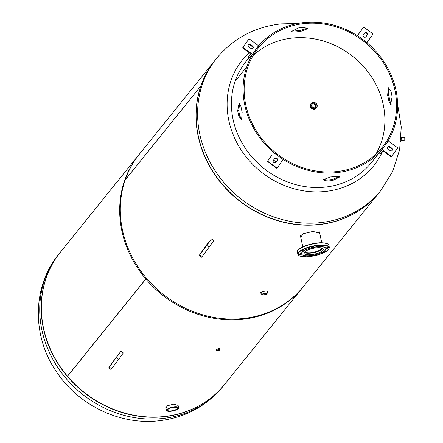 <?xml version="1.0" encoding="UTF-8"?>
<svg xmlns="http://www.w3.org/2000/svg" width="443" height="443" viewBox="0 0 443 443"><rect width="100%" height="100%" fill="white"/><g stroke="black" fill="none" stroke-linecap="round" stroke-linejoin="round"><path stroke-width="0.66" d="M139.379 154.181A105.401 94.243 38.9 0 0 122.55 230.421A105.401 94.243 38.9 0 0 146.423 278.204L67.458 376.196A105.401 94.243 38.9 0 1 43.586 328.413A105.401 94.243 38.9 0 1 60.414 252.172L139.379 154.181M165.721 406.979L166.463 410.412A6.224 1.866 -12.2 0 1 174.293 406.929A6.224 1.866 -12.2 0 1 178.623 407.781A6.224 1.866 -12.2 0 1 170.799 411.265A6.224 1.866 -12.2 0 1 166.463 410.412M146.483 278.27A105.401 94.243 38.9 0 0 303.516 286.449L224.551 384.441A105.401 94.243 38.9 0 1 67.513 376.262L146.483 278.27M67.757 375.963L67.458 376.196M178.108 405.389L173.756 404.132L167.343 405.755L165.953 408.058M218.942 348.674L216.882 349.139M215.132 60.182A105.401 94.243 38.9 0 0 215.06 60.27A105.401 94.243 38.9 0 0 200.856 86.025L124.561 180.7A105.401 94.243 38.9 0 1 138.764 154.945L215.06 60.27M200.9 86.136L200.829 86.103A105.401 94.243 38.9 0 0 198.231 136.516A105.401 94.243 38.9 0 0 276.399 220.315A105.401 94.243 38.9 0 0 379.197 192.544A105.401 94.243 38.9 0 0 379.269 192.456M200.829 86.103L124.533 180.777A105.401 94.243 38.9 0 0 121.936 231.191A105.401 94.243 38.9 0 0 200.103 314.99A105.401 94.243 38.9 0 0 302.901 287.219L379.197 192.544M319.685 233.096L312.93 231.44L303.15 233.749L300.747 237.282M318.517 224.501A105.401 94.243 38.9 0 0 379.335 192.367L380.803 190.545A105.401 94.243 -141.1 0 1 319.984 222.679A105.401 94.243 -141.1 0 1 214.069 169.143A105.401 94.243 -141.1 0 1 216.666 58.277L215.198 60.093A105.401 94.243 38.9 0 0 212.601 170.959A105.401 94.243 38.9 0 0 318.517 224.501M382.608 151.301A84.32 75.393 -141.1 0 1 325.024 191.498A84.32 75.393 -141.1 0 1 228.909 120.972A84.32 75.393 -141.1 0 1 249.199 52.678M258.347 45.585A84.32 75.393 -141.1 0 1 259.559 44.815M224.479 384.53A105.401 94.243 -141.1 0 1 224.407 384.618A105.401 94.243 -141.1 0 1 163.589 416.752A105.401 94.243 -141.1 0 1 57.673 363.21A105.401 94.243 -141.1 0 1 60.27 252.344A105.401 94.243 -141.1 0 1 60.342 252.261M404.298 140.093A1.462 0.487 -95.8 0 0 404.459 140.154A1.462 0.487 -95.8 0 0 404.609 140.06A1.462 0.487 -95.8 0 0 404.764 138.415A1.462 0.487 -95.8 0 0 404.16 137.241A1.462 0.487 -95.8 0 0 404.016 137.336M404.387 137.363A1.373 0.454 84.2 0 1 404.847 138.609A1.373 0.454 84.2 0 1 404.675 139.966A1.373 0.454 84.2 0 1 404.653 139.994M401.192 137.225L401.679 138.205L401.762 140.592L400.849 141.461M401.762 140.592L400.926 140.675M401.679 138.205L401.125 138.26M298.001 250.389A15.826 4.751 -12.2 0 1 312.094 243.888A15.826 4.751 -12.2 0 1 327.615 243.982M305.205 255.661A1.279 0.382 167.8 0 0 303.798 256.353A1.279 0.382 167.8 0 0 305.155 256.453A1.279 0.382 167.8 0 0 306.301 255.81A1.279 0.382 167.8 0 0 306.296 255.794A1.279 0.382 167.8 0 0 306.257 255.738M314.07 254.996A1.279 0.382 167.8 0 0 313.782 255.329A1.279 0.382 167.8 0 0 315.139 255.428A1.279 0.382 167.8 0 0 316.285 254.791A1.279 0.382 167.8 0 0 316.285 254.775A1.279 0.382 167.8 0 0 315.815 254.598M322.964 251.917A1.279 0.382 167.8 0 0 322.958 251.984A1.279 0.382 167.8 0 0 322.964 252.001A1.279 0.382 167.8 0 0 324.315 252.084A1.279 0.382 167.8 0 0 325.467 251.441A1.279 0.382 167.8 0 0 325.461 251.43A1.279 0.382 167.8 0 0 323.761 251.436M325.954 248.285A1.279 0.382 167.8 0 0 327.305 248.373A1.279 0.382 167.8 0 0 328.457 247.731A1.279 0.382 167.8 0 0 328.451 247.72A1.279 0.382 167.8 0 0 327.1 247.631A1.279 0.382 167.8 0 0 325.954 248.274A1.279 0.382 167.8 0 0 325.954 248.285M321.009 246.386A1.279 0.382 167.8 0 0 322.36 246.469A1.279 0.382 167.8 0 0 323.506 245.832A1.279 0.382 167.8 0 0 323.506 245.815A1.279 0.382 167.8 0 0 322.15 245.732A1.279 0.382 167.8 0 0 321.003 246.369A1.279 0.382 167.8 0 0 321.009 246.386M311.019 247.404A1.279 0.382 167.8 0 0 312.37 247.493A1.279 0.382 167.8 0 0 313.522 246.851A1.279 0.382 167.8 0 0 313.517 246.834A1.279 0.382 167.8 0 0 312.165 246.751A1.279 0.382 167.8 0 0 311.014 247.393A1.279 0.382 167.8 0 0 311.019 247.404M301.844 250.749A1.279 0.382 167.8 0 0 303.195 250.838A1.279 0.382 167.8 0 0 304.341 250.195A1.279 0.382 167.8 0 0 304.341 250.184A1.279 0.382 167.8 0 0 302.99 250.096A1.279 0.382 167.8 0 0 301.838 250.738A1.279 0.382 167.8 0 0 301.844 250.749M298.853 254.465A1.279 0.382 167.8 0 0 300.204 254.548A1.279 0.382 167.8 0 0 301.351 253.905A1.279 0.382 167.8 0 0 301.351 253.894A1.279 0.382 167.8 0 0 300 253.806A1.279 0.382 167.8 0 0 298.848 254.448A1.279 0.382 167.8 0 0 298.853 254.465M301.567 254.022A12.443 3.738 -12.2 0 1 301.528 253.889A12.443 3.738 -12.2 0 1 312.675 247.659A12.443 3.738 -12.2 0 1 325.815 248.501A12.443 3.738 -12.2 0 1 325.849 248.634A12.443 3.738 -12.2 0 1 314.702 254.863A12.443 3.738 -12.2 0 1 301.567 254.022M301.511 253.806A12.443 3.738 -12.2 0 1 301.489 253.717A12.443 3.738 -12.2 0 1 312.636 247.487A12.443 3.738 -12.2 0 1 325.777 248.329A12.443 3.738 -12.2 0 1 325.815 248.462A12.443 3.738 -12.2 0 1 325.832 248.545M304.103 253.446A9.835 2.951 167.8 0 0 314.491 254.11A9.835 2.951 167.8 0 0 323.307 249.182A9.835 2.951 167.8 0 0 323.274 249.077A9.835 2.951 167.8 0 0 312.885 248.412A9.835 2.951 167.8 0 0 304.075 253.341A9.835 2.951 167.8 0 0 304.103 253.446M304.308 252.416A9.696 2.913 167.8 0 0 313.439 252.698A9.696 2.913 167.8 0 0 322.46 248.811A9.696 2.913 167.8 0 0 322.709 248.434M305.127 251.558A8.434 2.531 167.8 0 0 312.487 252.482A8.434 2.531 167.8 0 0 321.275 248.933A8.434 2.531 167.8 0 0 321.612 247.991M173.983 407.311A5.122 1.539 167.8 0 0 167.537 410.179A5.122 1.539 167.8 0 0 171.103 410.882A5.122 1.539 167.8 0 0 177.554 408.014A5.122 1.539 167.8 0 0 173.983 407.311M313.45 103.28A2.431 2.171 38.9 0 0 314.43 107.81A2.431 2.171 38.9 0 0 313.45 103.28M315.51 107.389A2.431 2.171 38.9 0 0 311.806 104.404M316.424 108.003A3.483 3.118 -141.1 0 1 316.302 108.164L316.357 108.098A3.483 3.118 -141.1 0 1 314.347 109.161A3.483 3.118 -141.1 0 1 310.842 107.394A3.483 3.118 -141.1 0 1 310.931 103.728L313.207 102.355C316.684 102.914 317.814 104.725 316.595 107.787A3.478 3.107 -141.1 0 1 314.591 108.845A3.478 3.107 -141.1 0 1 311.097 107.084A3.478 3.107 -141.1 0 1 311.185 103.424A3.478 3.107 -141.1 0 1 313.19 102.366A3.478 3.107 -141.1 0 1 316.684 104.133A3.478 3.107 -141.1 0 1 316.595 107.787L316.352 108.092A3.483 3.118 -141.1 0 0 316.474 107.937A3.478 3.107 -141.1 0 1 316.352 108.092A3.478 3.107 -141.1 0 1 314.347 109.155A3.478 3.107 -141.1 0 1 310.853 107.389A3.478 3.107 -141.1 0 1 310.936 103.728A3.478 3.107 -141.1 0 1 311.064 103.579A3.483 3.118 -141.1 0 0 310.931 103.728L310.881 103.789A3.483 3.118 -141.1 0 1 311.014 103.64M316.302 108.164A3.483 3.118 -141.1 0 1 314.292 109.227A3.483 3.118 -141.1 0 1 310.792 107.455A3.483 3.118 -141.1 0 1 310.881 103.789M260.805 293.227A3.478 1.041 -12.2 0 1 260.755 293.105A3.478 1.041 -12.2 0 1 265.13 291.162A3.478 1.041 -12.2 0 1 267.55 291.638A3.478 1.041 -12.2 0 1 267.555 291.765M265.069 293.421A1.927 0.576 -12.2 0 1 266.409 293.687A1.927 0.576 -12.2 0 1 263.984 294.761A1.927 0.576 -12.2 0 1 262.644 294.501A1.927 0.576 -12.2 0 1 265.069 293.421M265.246 293.194A2.569 0.77 167.8 0 0 262.112 294.34A2.569 0.77 167.8 0 0 263.801 294.988A2.569 0.77 167.8 0 0 266.941 293.847A2.569 0.77 167.8 0 0 265.246 293.194M262.256 294.877A2.614 0.786 -12.2 0 1 261.979 294.667A2.614 0.786 -12.2 0 1 265.252 293.15A2.614 0.786 -12.2 0 1 267.079 293.565A2.614 0.786 -12.2 0 1 266.919 293.87M267.079 293.565L267.494 291.943A3.466 1.041 167.8 0 0 265.135 291.189A3.466 1.041 167.8 0 0 261.73 292.131A3.466 1.041 167.8 0 0 260.933 293.36L261.979 294.667M216.981 350.612A1.462 0.437 -12.2 0 1 216.793 350.457A1.462 0.437 -12.2 0 1 218.632 349.632A1.462 0.437 -12.2 0 1 219.65 349.837A1.462 0.437 -12.2 0 1 219.545 350.059M216.799 350.252A2.198 0.659 -12.2 0 1 216.151 349.538A2.198 0.659 -12.2 0 1 218.692 348.696A2.198 0.659 -12.2 0 1 219.562 349.654M218.017 350.507L219.014 350.064L218.46 349.953L217.469 350.396L218.017 350.507M383.045 148.106L371.378 162.587A80.515 71.993 -141.1 0 1 292.851 183.801A80.515 71.993 -141.1 0 1 233.14 119.787A80.515 71.993 -141.1 0 1 235.144 81.219L246.812 66.738A80.515 71.993 38.9 0 0 244.807 105.307A80.515 71.993 38.9 0 0 304.518 169.32A80.515 71.993 38.9 0 0 383.045 148.106A80.515 71.993 38.9 0 0 395.904 89.863A80.515 71.993 38.9 0 0 336.193 25.849A80.515 71.993 38.9 0 0 257.665 47.063A80.515 71.993 38.9 0 0 246.817 66.738L247.814 67.159M237.686 110.75A80.515 71.993 38.9 0 0 238.229 113.469A80.515 71.993 38.9 0 0 238.877 116.243L241.585 119.998L242.171 112.157A80.515 71.993 -141.1 0 1 241.518 109.388A80.515 71.993 -141.1 0 1 240.981 106.663L239.159 102.82L237.686 110.75L238.727 110.678A79.419 71.013 38.9 0 0 239.259 113.364A79.419 71.013 38.9 0 0 239.901 116.099L242.044 119.721M391.152 104.326L389.862 100.755A80.515 71.993 38.9 0 0 389.319 98.03A80.515 71.993 38.9 0 0 388.672 95.256L387.647 95.4L388.262 87.636L390.936 91.319A79.419 71.013 -141.1 0 1 391.584 94.049A79.419 71.013 -141.1 0 1 392.11 96.74L390.626 104.598L388.821 100.821A79.419 71.013 38.9 0 0 388.289 98.136A79.419 71.013 38.9 0 0 387.647 95.4M332.787 180.478L340.086 176.79L336.076 176.397A80.515 71.993 -141.1 0 1 330.544 176.962L323.069 179.808L327.255 181.049A80.515 71.993 38.9 0 0 332.787 180.478L332.527 179.459L339.582 176.392M323.218 179.282L327.072 180.019A79.419 71.013 38.9 0 0 332.527 179.459M245.837 105.201A79.419 71.013 38.9 0 0 304.734 168.346A79.419 71.013 38.9 0 0 382.193 147.414A79.419 71.013 38.9 0 0 394.874 89.968A79.419 71.013 38.9 0 0 335.977 26.824A79.419 71.013 38.9 0 0 258.518 47.75A79.419 71.013 38.9 0 0 247.82 67.159A79.419 71.013 38.9 0 0 245.837 105.201M253.219 55.425A79.419 71.013 -141.1 0 1 329.166 42.977A79.419 71.013 -141.1 0 1 383.201 104.448A79.419 71.013 -141.1 0 1 375.825 154.225M300.476 31.481A79.419 71.013 38.9 0 0 295.021 32.04L291.084 31.641L298.311 27.959A79.419 71.013 -141.1 0 1 303.765 27.4L307.885 28.629L300.476 31.481L300.293 30.451A80.515 71.993 38.9 0 0 294.761 31.021L295.021 32.04M307.619 28.136L300.293 30.451M294.761 31.021L291.256 31.027M327.255 181.049L327.072 180.019M248.794 58.066L245.992 61.544A80.515 71.993 -141.1 0 0 235.144 81.219L246.817 66.738L247.82 67.159M239.691 103.092L238.727 110.678M238.877 116.243L239.901 116.099M389.862 100.755L388.821 100.821M388.672 95.256L388.793 87.697M248.822 58.088L249.116 58.304L252.41 54.223L242.864 47.423A1.096 0.493 -144.4 0 0 242.858 47.434A1.096 0.493 -144.4 0 0 243.445 48.453L249.636 52.999A1.462 0.653 35.6 0 1 250.417 54.362A1.462 0.653 35.6 0 1 250.406 54.378L248.246 57.058A1.096 0.493 -144.4 0 0 248.241 57.064A1.096 0.493 -144.4 0 0 248.822 58.088M242.969 47.296L248.966 38.906A1.096 0.493 -144.4 0 0 248.96 38.918A1.096 0.493 -144.4 0 0 248.955 38.929L242.858 47.434M252.632 46.061A1.645 1.473 -141.1 0 1 250.915 48.453L248.85 46.941A1.645 1.473 -141.1 0 1 250.566 44.544L252.632 46.061L252.217 46.57A1.645 1.473 -141.1 0 1 252.815 48.52M248.252 44.992A1.645 1.473 -141.1 0 1 250.151 45.059L252.217 46.57M252.41 54.223L258.507 45.707L249.071 38.779M271.753 155.299L267.411 161.39L271.753 155.299M273.364 160.338L274.699 158.478A1.645 1.473 -141.1 0 1 277.357 160.421L276.022 162.288A1.645 1.473 -141.1 0 1 273.364 160.338M273.691 152.658L283.132 159.585L277.03 168.102L267.589 161.174M274.499 158.755A1.645 1.473 -141.1 0 1 276.941 160.936L275.812 162.515M384.147 151.705A1.462 0.653 -144.4 0 0 382.558 151.345L380.399 154.026A1.096 0.493 35.6 0 1 379.208 153.76L378.909 153.544L382.198 149.463L391.54 156.517A1.096 0.493 35.6 0 1 390.344 156.252L384.147 151.705M390.145 150.62L388.079 149.108A1.645 1.473 -141.1 0 1 389.796 146.711L391.861 148.228A1.645 1.473 -141.1 0 1 390.145 150.62M387.226 142.281L388.301 140.946L397.742 147.873L391.64 156.39M388.301 140.946L382.198 149.463M387.481 147.159A1.645 1.473 -141.1 0 1 389.386 147.22L391.451 148.737A1.645 1.473 -141.1 0 1 392.049 150.686M380.897 150.77L378.909 153.544M362.49 39.189L366.843 42.606M357.457 35.728L363.681 27.067L357.396 35.689M363.681 27.067L373.117 33.995L367.02 42.506L362.108 38.901M366.007 36.691A1.645 1.473 -141.1 0 1 363.354 34.742L364.689 32.882A1.645 1.473 -141.1 0 1 367.341 34.831L365.918 36.808M364.489 33.159A1.645 1.473 -141.1 0 1 366.931 35.34L365.796 36.924M206.754 245.444L209.212 247.039L213.786 240.654L211.427 238.921L206.493 245.045L199.145 255.5L206.754 245.444M199.81 254.758L202.169 256.486L209.212 247.039M205.203 247.349L202.65 250.732L205.203 247.349M206.853 245.306L211.427 238.921M199.145 255.5L201.504 257.233L202.169 256.486M111.331 363.847L120.945 351.205L109.321 367.037L111.331 363.847M113.076 361.671L115.629 358.293L113.076 361.671M120.945 351.205L123.304 352.933L118.724 359.323L116.365 357.59M118.724 359.323L111.021 369.517L108.662 367.784M111.68 368.77L109.321 367.037M162.121 418.574A105.401 94.243 38.9 0 0 222.94 386.44C206.288 406.403 184.797 417.876 158.478 420.85C119.272 425.225 77.713 404.73 55.923 370.979C31.78 335.556 32.273 286.156 58.803 254.166A105.401 94.243 38.9 0 0 56.206 365.032A105.401 94.243 38.9 0 0 162.121 418.574M297.906 254.409A16.103 4.834 -12.2 0 1 297.857 254.238A16.103 4.834 -12.2 0 1 312.287 246.175A16.103 4.834 -12.2 0 1 329.287 247.26A16.103 4.834 -12.2 0 1 329.337 247.432L328.894 245.383A16.103 4.834 167.8 0 0 328.844 245.212A16.103 4.834 167.8 0 0 311.844 244.126A16.103 4.834 167.8 0 0 297.414 252.189C296.472 250.406 299.933 248.008 307.802 244.996L318.295 242.93C321.873 242.321 329.088 243.296 328.839 245.184L328.894 245.383A16.103 4.834 167.8 0 1 328.922 245.56M329.077 247.576A15.826 4.751 167.8 0 0 312.077 246.574A15.826 4.751 167.8 0 0 298.228 254.603A15.826 4.751 167.8 0 0 315.228 255.605A15.826 4.751 167.8 0 0 329.077 247.576M313.273 102.466A3.3 2.951 -141.1 0 1 317.038 105.229A3.3 2.951 -141.1 0 1 314.608 108.624A3.3 2.951 -141.1 0 1 310.842 105.86A3.3 2.951 -141.1 0 1 313.273 102.466M216.771 350.374L217.862 350.69A1.29 0.388 -12.2 0 1 217.031 350.352A1.29 0.388 -12.2 0 1 218.604 349.782A1.29 0.388 -12.2 0 1 219.451 350.108A1.29 0.388 -12.2 0 1 217.878 350.679L219.634 349.754M250.445 53.985L248.241 57.064L250.45 53.985M242.864 47.423L248.966 38.906M250.566 44.544L250.151 45.059M277.357 160.421L276.941 160.936M276.925 168.229L267.489 161.302M276.183 162L273.558 160.073M391.861 148.228L391.451 148.737M389.796 146.711L389.386 147.22M367.341 34.831L366.931 35.34M380.803 190.545L392.703 171.347L399.625 149.756L401.258 126.98L397.609 104.216M297.458 23.507L281.133 23.867C254.814 26.84 233.323 38.308 216.666 58.277M222.94 386.44L224.407 384.618M58.803 254.166L60.27 252.344M404.459 140.154L401.757 140.431M404.16 137.241L401.341 137.529M297.414 252.189L297.912 254.437L299.501 255.921L302.093 256.619L306.578 256.807L314.641 255.749L322.526 253.346L326.502 251.325L328.523 249.653L329.337 247.432M302.824 246.889L300.426 235.803M321.779 242.792L319.42 231.872M177.903 404.431L178.623 407.781M260.755 293.105L260.661 292.668M267.55 291.638L267.456 291.195M256.519 48.481L257.665 47.063M276.847 168.318L267.411 161.39M276.111 162.094L273.486 160.167"/></g></svg>
